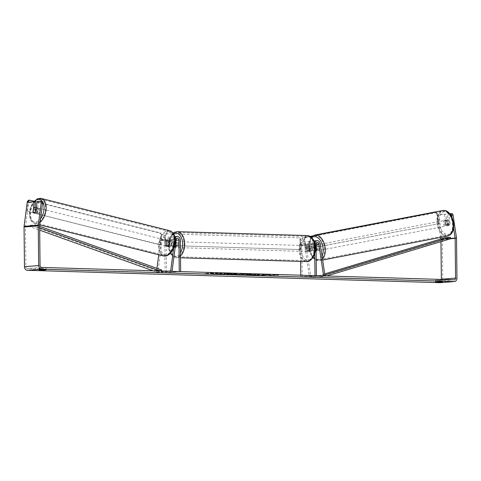 <?xml version="1.0" encoding="UTF-8"?>
<svg xmlns="http://www.w3.org/2000/svg" width="481" height="481" viewBox="0 0 481 481"><rect width="100%" height="100%" fill="white"/><g stroke="black" fill="none" stroke-linecap="round" stroke-linejoin="round"><path stroke-width="0.36" stroke-dasharray="2.4 1.8" d="M171.152 245.779L171.909 239.971A1.756 1.389 -94.6 0 1 173.148 238.564A1.756 1.389 -94.6 0 1 174.681 240.356L174.741 246.194A2.922 1.774 91.7 0 1 173.22 247.481A2.922 1.774 91.7 0 1 171.903 246.422L171.843 240.584A1.756 1.389 85.4 0 0 170.31 238.792A1.756 1.389 85.4 0 0 169.071 240.193L168.314 246.007A2.922 1.72 -75.9 0 0 169.246 247.012A2.922 1.72 -75.9 0 0 169.583 247.036A2.922 1.72 -75.9 0 0 171.152 245.779L169.775 245.436L170.533 239.622A3.511 2.784 -94.6 0 1 173.01 236.814A3.511 2.784 -94.6 0 1 176.076 240.398L176.136 246.236A2.922 1.774 91.7 0 1 174.609 247.523A2.922 1.774 91.7 0 1 173.298 246.464L173.238 240.626A3.511 2.784 85.4 0 0 170.172 237.043A3.511 2.784 85.4 0 0 167.695 239.851L166.937 245.659A2.922 1.72 -75.9 0 0 167.869 246.663A2.922 1.72 -75.9 0 0 168.206 246.693A2.922 1.72 -75.9 0 0 169.775 245.436M173.659 247.992L174.795 239.279A3.511 2.784 -94.6 0 1 175.018 238.372M172.036 271.332L157.84 272.462L161.977 240.765A1.756 1.389 -94.6 0 1 163.209 239.358A1.756 1.389 -94.6 0 1 164.749 241.149L165.073 272.685L166.468 272.721L166.137 241.191A3.511 2.784 -94.6 0 0 163.071 237.608A3.511 2.784 -94.6 0 0 160.6 240.416L158.724 254.774M179.269 271.549L165.073 272.685M180.664 271.591L166.468 272.721M167.893 271.206L156.463 272.12L156.956 268.344M157.84 272.462L156.463 272.12M171.903 246.422L173.298 246.464M174.741 246.194L176.136 246.236M168.314 246.007L166.937 245.659M312.596 250.342A2.922 1.774 -100.9 0 0 314.189 251.389A2.922 1.774 -100.9 0 0 314.303 251.371A2.922 1.774 -100.9 0 0 315.434 250.12L314.55 244.258A1.756 1.389 85.4 0 0 313.041 242.773A1.756 1.389 85.4 0 0 311.79 244.48L311.85 250.318A2.922 1.774 91.7 0 1 310.323 251.605A2.922 1.774 91.7 0 1 309.012 250.547L308.946 244.703A1.756 1.389 -94.6 0 1 310.203 243.001A1.756 1.389 -94.6 0 1 311.712 244.486L312.596 250.342L313.961 250.084A2.922 1.774 -100.9 0 0 315.554 251.124A2.922 1.774 -100.9 0 0 315.674 251.106A2.922 1.774 -100.9 0 0 316.805 249.855L315.921 243.993A3.511 2.784 85.4 0 0 312.903 241.023A3.511 2.784 85.4 0 0 310.395 244.438L310.455 250.276A2.922 1.774 91.7 0 1 308.928 251.563A2.922 1.774 91.7 0 1 307.618 250.505L307.557 244.667A3.511 2.784 -94.6 0 1 310.065 241.252A3.511 2.784 -94.6 0 1 313.083 244.222L313.961 250.084M314.742 243.176A3.511 2.784 85.4 0 0 314.652 244.095L314.748 253.289M323.611 275.89L309.415 277.02L304.617 245.051A1.756 1.389 85.4 0 0 303.108 243.566A1.756 1.389 85.4 0 0 301.852 245.274L302.182 276.803L300.787 276.761L300.769 275.198M324.982 275.625L310.786 276.761L305.988 244.787A3.511 2.784 85.4 0 0 302.964 241.817A3.511 2.784 85.4 0 0 300.457 245.232L300.625 261.405M316.378 275.673L302.182 276.803M314.983 275.631L300.787 276.761M309.415 277.02L310.786 276.761M309.012 250.547L307.618 250.505M311.85 250.318L310.455 250.276M315.434 250.12L316.805 249.855M445.749 220.196A2.922 1.774 -100.9 0 0 445.628 220.214A2.922 1.774 -100.9 0 0 444.42 223.322A2.922 1.774 -100.9 0 0 446.615 225.974A2.922 1.774 -100.9 0 0 446.729 225.956A2.922 1.774 -100.9 0 0 447.937 222.847A2.922 1.774 -100.9 0 0 445.749 220.196M447.528 224.807A2.922 1.774 -100.9 0 0 448.893 225.535A2.922 1.774 -100.9 0 0 449.013 225.517A2.922 1.774 -100.9 0 0 450.012 224.609L449.392 220.484A2.922 1.774 -100.9 0 0 448.027 219.757A2.922 1.774 -100.9 0 0 447.913 219.775A2.922 1.774 -100.9 0 0 446.909 220.683L447.528 224.807L445.929 225.114A2.922 1.774 -100.9 0 1 445.31 220.989L446.909 220.683M313.317 245.611A2.922 1.774 -100.9 0 0 313.203 245.629A2.922 1.774 -100.9 0 0 312.199 246.537L312.818 250.661A2.922 1.774 -100.9 0 0 314.189 251.389A2.922 1.774 -100.9 0 0 314.303 251.371A2.922 1.774 -100.9 0 0 315.302 250.463L314.682 246.338A2.922 1.774 -100.9 0 0 313.317 245.611M315.602 245.172A2.922 1.774 -100.9 0 0 315.488 245.19A2.922 1.774 -100.9 0 0 314.279 248.298A2.922 1.774 -100.9 0 0 316.468 250.95A2.922 1.774 -100.9 0 0 316.588 250.932A2.922 1.774 -100.9 0 0 317.797 247.823A2.922 1.774 -100.9 0 0 315.602 245.172M312.818 250.661L314.418 250.354A2.922 1.774 -100.9 0 1 313.798 246.23L312.199 246.537M314.682 246.338L316.282 246.031A2.922 1.774 -100.9 0 1 316.901 250.156L315.302 250.463M449.392 220.484L447.799 220.791A2.922 1.774 -100.9 0 1 448.418 224.916L450.012 224.609M448.418 224.916L447.799 220.791M445.31 220.989L445.929 225.114M313.798 246.23L314.418 250.354M316.901 250.156L316.282 246.031M316.745 244.955A2.922 1.774 -100.9 0 0 316.624 244.973A2.922 1.774 -100.9 0 0 315.422 248.082A2.922 1.774 -100.9 0 0 317.61 250.727A2.922 1.774 -100.9 0 0 317.731 250.715A2.922 1.774 -100.9 0 0 318.939 247.601A2.922 1.774 -100.9 0 0 316.745 244.955M444.606 220.418A2.922 1.774 -100.9 0 0 444.486 220.43A2.922 1.774 -100.9 0 0 443.278 223.545A2.922 1.774 -100.9 0 0 445.472 226.19A2.922 1.774 -100.9 0 0 445.586 226.178A2.922 1.774 -100.9 0 0 446.795 223.064A2.922 1.774 -100.9 0 0 444.606 220.418M446.837 235.287A12.133 7.359 -100.9 0 0 447.324 235.221A12.133 7.359 -100.9 0 0 452.338 222.318A12.133 7.359 -100.9 0 0 443.235 211.321A12.133 7.359 -100.9 0 0 442.748 211.387A12.133 7.359 -100.9 0 0 437.74 224.29A12.133 7.359 -100.9 0 0 446.837 235.287M318.975 259.824A12.133 7.359 -100.9 0 0 319.462 259.758A12.133 7.359 -100.9 0 0 324.477 246.855A12.133 7.359 -100.9 0 0 315.38 235.858A12.133 7.359 -100.9 0 0 314.893 235.924A12.133 7.359 -100.9 0 0 309.878 248.827A12.133 7.359 -100.9 0 0 318.975 259.824M214.893 274.056A9.86 0.523 -0.6 0 1 211.021 273.683A9.86 0.523 -0.6 0 1 216.504 273.154A9.86 0.523 -0.6 0 1 226.864 273.1A9.86 0.523 -0.6 0 1 230.742 273.479A9.86 0.523 -0.6 0 1 225.252 274.002A9.86 0.523 -0.6 0 1 214.893 274.056M214.899 274.35A9.86 0.523 -0.6 0 1 211.021 273.972A9.86 0.523 -0.6 0 1 216.51 273.448A9.86 0.523 -0.6 0 1 226.87 273.394A9.86 0.523 -0.6 0 1 230.742 273.767A9.86 0.523 -0.6 0 1 225.258 274.296A9.86 0.523 -0.6 0 1 214.899 274.35M439.736 280.303L435.491 280.213L442.406 280.062L439.736 280.303L439.748 281.692M43.29 268.38L39.045 268.29L43.29 268.38L43.302 269.769M35.011 207.335L34.355 212.38A2.922 1.72 -75.9 0 0 35.287 213.384A2.922 1.72 -75.9 0 0 35.624 213.414A2.922 1.72 -75.9 0 0 37.193 212.151L35.816 211.808M262.83 274.904L263.299 275.252L259.926 274.831L254.467 274.988L261.568 274.417L270.514 274.687L262.83 274.904L263.299 275.252M246.561 274.104L240.903 273.797L237.734 274.483L251.238 274.11L246.561 274.398L242.959 273.996M35.696 202.074L28.601 202.639L25.463 226.713A1.756 1.389 85.4 0 0 25.445 227.014L25.86 266.745A1.756 1.389 85.4 0 0 27.273 268.536L439.983 280.952A1.756 1.389 85.4 0 0 440.109 280.946A1.756 1.389 85.4 0 0 441.354 279.431M278.012 275.006L278.685 274.723L273.827 274.879L269.901 275.348L276.617 274.964L278.018 275.294L278.685 274.723M210.155 272.961L213.618 272.763L212.945 273.046L204.834 273.388M236.772 274.182L237.68 274.038L236.796 274.471C238.305 274.332 237.824 274.224 235.353 274.146L234.073 273.815L236.099 273.653L233.525 273.575L226.431 274.14L236.79 274.176C238.299 274.038 237.818 273.93 235.347 273.851L234.073 273.815M258.61 274.489L247.613 274.681C245.575 274.867 245.977 275.018 248.821 275.126L254.245 275.126L253.451 274.681L250.589 274.687C249.302 274.639 249.188 274.567 250.246 274.471L258.61 274.489M254.245 275.126L250.589 274.982C249.308 274.928 249.194 274.855 250.246 274.765L258.61 274.783L247.607 274.386C245.569 274.579 245.971 274.723 248.821 274.831L254.245 274.831M250.589 274.687C249.302 274.639 249.188 274.567 250.246 274.471L250.246 274.765C249.194 274.855 249.308 274.928 250.589 274.982L250.589 274.687M440.65 237.398L437.277 214.929L445.743 214.099L447.306 224.495A2.922 1.774 -100.9 0 0 449.013 225.517A2.922 1.774 -100.9 0 0 450.144 224.266L448.581 213.871L449.795 213.774M440.247 282.696A3.511 2.784 85.4 0 0 442.754 279.281L442.34 239.55A3.511 2.784 85.4 0 0 442.292 238.943L438.648 214.664L445.743 214.099M437.277 214.929L438.648 214.664M449.915 213.919L447.21 214.135L448.581 213.871M444.372 214.364L445.935 224.753A2.922 1.774 -100.9 0 0 447.643 225.781A2.922 1.774 -100.9 0 0 448.773 224.531L447.21 214.135M440.969 241.654L440.945 239.508A1.756 1.389 85.4 0 0 440.921 239.201L440.891 238.991M453.571 227.766L452.014 217.406M27.225 202.291L28.601 202.639M42.286 201.545L38.54 201.846L37.163 201.497M37.193 212.151L38.54 201.846M34.355 212.38L33.147 212.079M45.899 268.176L45.917 269.865M41.721 268.049L41.739 269.799M39.105 268.26L39.123 270.009M445.935 224.753L447.306 224.495M448.773 224.531L450.144 224.266M442.346 280.098L442.364 281.788M438.161 279.972L438.179 281.722M435.552 280.176L435.57 281.932M224.122 273.815L224.146 273.815C225.168 273.725 225.258 273.647 224.411 273.581L229.112 273.448L220.545 273.19L213.432 273.761L224.146 274.104C225.174 274.014 225.258 273.942 224.417 273.875L229.112 273.448M226.136 273.358L213.438 274.05L221.645 273.923M221.645 274.212L224.128 274.104M226.136 273.653L229.118 273.743M224.417 273.875L224.411 273.581C225.258 273.647 225.168 273.725 224.146 273.815L224.146 274.104C225.174 274.014 225.258 273.942 224.417 273.875M278.691 275.012L273.827 274.879M273.833 275.168L275.222 274.922M275.228 275.21L269.901 275.348M276.617 274.964L269.907 275.637M276.623 275.252L278.018 275.294M204.84 273.683L206.229 273.43M210.161 273.256L213.624 273.058L212.951 273.34L206.229 273.725M242.226 274.146L244.3 274.206M244.306 274.495L241.264 274.332M242.959 274.29L243.56 273.875M243.566 274.17L240.903 273.797M240.909 274.092L237.734 274.483M237.734 274.777L240.199 274.555M240.205 274.849L251.238 274.11M251.238 274.398L248.491 274.026M248.497 274.32L246.561 274.398M241.27 274.627L242.232 274.435M234.283 274.092L230.658 274.086L234.307 274.092L231.866 274.417L230.658 274.086M230.658 274.38L232.533 273.936M232.533 274.23L234.289 274.386M233.754 273.978L234.307 274.386L233.754 273.978M234.079 274.11L236.099 273.653M236.105 273.948L233.525 273.575M233.525 273.869L226.431 274.14M226.431 274.435L236.772 274.471M263.305 275.541L259.926 275.126L254.473 275.276L261.568 274.711L270.52 274.982L262.836 275.192M221.675 273.725L219.426 273.563L221.675 274.02L217.725 273.996L221.675 273.725M36.544 213.642A2.922 1.72 -75.9 0 0 38.642 210.918A2.922 1.72 -75.9 0 0 37.626 207.942A2.922 1.72 -75.9 0 0 37.29 207.912A2.922 1.72 -75.9 0 0 35.185 210.636A2.922 1.72 -75.9 0 0 36.201 213.612A2.922 1.72 -75.9 0 0 36.544 213.642M36.303 208.099L37.734 208.459A2.922 1.72 -75.9 0 1 37.205 212.548L35.6 212.145M168.452 246.32A2.922 1.72 -75.9 0 0 169.246 247.012A2.922 1.72 -75.9 0 0 169.583 247.036A2.922 1.72 -75.9 0 0 170.935 246.122L171.464 242.033A2.922 1.72 -75.9 0 0 170.671 241.342A2.922 1.72 -75.9 0 0 170.334 241.312A2.922 1.72 -75.9 0 0 168.981 242.232L168.452 246.32L166.841 245.917A2.922 1.72 -75.9 0 1 167.376 241.829L168.981 242.232M167.292 246.464A2.922 1.72 -75.9 0 0 169.396 243.741A2.922 1.72 -75.9 0 0 168.374 240.765A2.922 1.72 -75.9 0 0 168.037 240.734A2.922 1.72 -75.9 0 0 165.933 243.458A2.922 1.72 -75.9 0 0 166.955 246.434A2.922 1.72 -75.9 0 0 167.292 246.464M171.464 242.033L169.859 241.63A2.922 1.72 -75.9 0 1 169.33 245.719L170.935 246.122M33.111 212.343L34.716 212.746A2.922 1.72 -75.9 0 1 35.251 208.658L33.646 208.255M37.205 212.548L37.734 208.459M35.251 208.658L34.716 212.746M167.376 241.829L166.841 245.917M169.33 245.719L169.859 241.63M166.143 246.176A2.922 1.72 -75.9 0 0 168.248 243.452A2.922 1.72 -75.9 0 0 167.232 240.476A2.922 1.72 -75.9 0 0 166.889 240.446A2.922 1.72 -75.9 0 0 164.791 243.17A2.922 1.72 -75.9 0 0 165.807 246.146A2.922 1.72 -75.9 0 0 166.143 246.176M37.686 213.931A2.922 1.72 -75.9 0 0 39.791 211.207A2.922 1.72 -75.9 0 0 38.775 208.231A2.922 1.72 -75.9 0 0 38.438 208.201A2.922 1.72 -75.9 0 0 36.334 210.925A2.922 1.72 -75.9 0 0 37.35 213.901A2.922 1.72 -75.9 0 0 37.686 213.931M39.61 199.182A12.133 7.137 -75.9 0 0 30.886 210.492A12.133 7.137 -75.9 0 0 35.107 222.835A12.133 7.137 -75.9 0 0 36.514 222.95A12.133 7.137 -75.9 0 0 45.238 211.64A12.133 7.137 -75.9 0 0 41.017 199.296A12.133 7.137 -75.9 0 0 39.61 199.182M168.067 231.427A12.133 7.137 -75.9 0 0 159.343 242.737A12.133 7.137 -75.9 0 0 163.564 255.08A12.133 7.137 -75.9 0 0 164.965 255.195A12.133 7.137 -75.9 0 0 173.695 243.891A12.133 7.137 -75.9 0 0 169.474 231.541A12.133 7.137 -75.9 0 0 168.067 231.427M177.405 244.486A2.922 1.774 -88.3 0 0 175.715 241.702A2.922 1.774 -88.3 0 0 173.857 244.769A2.922 1.774 -88.3 0 0 175.541 247.547A2.922 1.774 -88.3 0 0 177.405 244.486M172.042 242.568L173.671 242.622A2.922 1.774 -88.3 0 0 173.16 244.745A2.922 1.774 -88.3 0 0 173.713 246.789L172.084 246.741A2.922 1.774 -88.3 0 0 173.22 247.481A2.922 1.774 -88.3 0 0 174.567 246.543L174.525 242.37A2.922 1.774 -88.3 0 0 173.394 241.636A2.922 1.774 -88.3 0 0 172.042 242.568L172.084 246.741M174.525 242.37L176.154 242.424A2.922 1.774 -88.3 0 1 176.707 244.462A2.922 1.774 -88.3 0 1 176.196 246.591L174.567 246.543M311.634 246.494A2.922 1.774 -88.3 0 0 310.498 245.755A2.922 1.774 -88.3 0 0 309.145 246.693L307.521 246.645A2.922 1.774 -88.3 0 0 307.01 248.773A2.922 1.774 -88.3 0 0 307.563 250.817L309.193 250.866A2.922 1.774 -88.3 0 0 310.323 251.605A2.922 1.774 -88.3 0 0 311.676 250.667L311.634 246.494L310.005 246.446A2.922 1.774 -88.3 0 1 310.558 248.491A2.922 1.774 -88.3 0 1 310.047 250.619L311.676 250.667M309.86 248.467A2.922 1.774 -88.3 0 0 308.177 245.689A2.922 1.774 -88.3 0 0 306.313 248.749A2.922 1.774 -88.3 0 0 308.002 251.533A2.922 1.774 -88.3 0 0 309.86 248.467M309.145 246.693L309.193 250.866M176.196 246.591L176.154 242.424M173.671 242.622L173.713 246.789M307.521 246.645L307.563 250.817M310.047 250.619L310.005 246.446M308.7 248.43A2.922 1.774 -88.3 0 0 307.016 245.653A2.922 1.774 -88.3 0 0 305.152 248.719A2.922 1.774 -88.3 0 0 306.836 251.497A2.922 1.774 -88.3 0 0 308.7 248.43M178.565 244.522A2.922 1.774 -88.3 0 0 176.882 241.739A2.922 1.774 -88.3 0 0 175.018 244.805A2.922 1.774 -88.3 0 0 176.701 247.583A2.922 1.774 -88.3 0 0 178.565 244.522M169.462 245.25A12.073 7.323 -88.3 0 0 176.431 256.734A12.073 7.323 -88.3 0 0 184.121 244.077A12.073 7.323 -88.3 0 0 177.152 232.594A12.073 7.323 -88.3 0 0 169.462 245.25M299.597 249.158A12.073 7.323 -88.3 0 0 306.565 260.648A12.073 7.323 -88.3 0 0 314.255 247.992A12.073 7.323 -88.3 0 0 307.287 236.502A12.073 7.323 -88.3 0 0 299.597 249.158M34.103 201.208L160.852 233.026L159.963 233.099L160.925 234.818L159.62 244.841L160.504 244.769L27.002 211.255L28.181 202.218M159.62 244.841L27.002 211.255M26.118 211.327L27.297 202.291M28.758 200.162L159.963 233.099M160.925 234.818L161.814 234.746L160.504 244.769M161.814 234.746L160.852 233.026M300.078 249.549L165.723 245.412L165.614 235.191L164.724 235.263L165.873 233.838L298.797 237.836L299.97 239.334L300.078 249.549L165.723 245.412M164.833 245.484L164.724 235.263M165.873 233.838L298.797 237.836M299.97 239.334L300.859 239.261L300.968 249.477M300.859 239.261L299.681 237.764M166.757 233.766L165.614 235.191M310.161 236.399L304.689 237.452L303.764 239.111L305.285 249.218L306.169 249.152L439.057 223.647L437.536 213.54L436.652 213.612L435.293 212.386L312.397 236.075M305.285 249.218L439.057 223.647M438.167 223.719L436.652 213.612M310.287 236.478L304.689 237.452M435.293 212.386L312.602 235.937M303.764 239.111L304.653 239.045L306.169 249.152M436.177 212.319L437.536 213.54M304.653 239.045L305.579 237.38M39.658 227.832L35.203 226.232L29.882 226.659L39.682 230.171M152.982 270.755L156.253 271.927L161.58 271.5L160.089 270.971M161.856 270.1L156.535 270.526L156.253 271.927M161.676 271.019L161.58 271.5M35.203 226.232L35.486 224.831L30.159 225.258L156.535 270.526M35.486 224.831L39.64 226.323M29.882 226.659L30.159 225.258M440.945 239.508L450.703 238.726L445.382 239.153L319.877 276.852L326.671 275.98M324.891 275L319.564 275.427L319.877 276.852M325.09 275.932L325.198 276.425M324.717 273.881L319.564 275.427M445.382 239.153L445.069 237.734M174.795 239.279L170.533 239.622M180.333 240.055L176.076 240.398M169.071 240.193L161.977 240.765M171.843 240.584L164.749 241.149M176.088 240.241L174.681 240.356M173.238 240.626L166.137 241.191M167.695 239.851L160.6 240.416M176.172 239.628L171.909 239.971M314.652 244.095L310.395 244.438M320.178 243.657L315.921 243.993M311.712 244.486L304.617 245.051M308.946 244.703L301.852 245.274M314.55 244.258L311.79 244.48M307.557 244.667L300.457 245.232M313.083 244.222L305.988 244.787M447.492 236.081A13.011 7.888 79.1 0 1 446.969 236.153A13.011 7.888 79.1 0 1 437.211 224.362A13.011 7.888 79.1 0 1 442.586 210.528M444.468 211.682A11.55 7.005 -100.9 0 0 439.171 223.647A11.55 7.005 -100.9 0 0 447.895 234.494A11.55 7.005 -100.9 0 0 453.186 222.523A11.55 7.005 -100.9 0 0 444.468 211.682M314.724 235.065A13.011 7.888 -100.9 0 0 309.349 248.899A13.011 7.888 -100.9 0 0 319.107 260.69A13.011 7.888 -100.9 0 0 319.631 260.618A13.011 7.888 -100.9 0 0 322.486 259M322.048 256.066A11.55 7.005 79.1 0 1 317.749 259.463A11.55 7.005 79.1 0 1 309.487 250.793A11.55 7.005 79.1 0 1 311.814 237.704M41.468 267.406L27.273 268.536M454.178 279.816L439.983 280.952M456.487 237.806L442.292 238.943M450.637 238.426L440.921 239.201M40.055 265.608L25.86 266.745M39.64 225.878L25.445 227.014M39.658 225.577L25.463 226.713M456.95 278.144L442.754 279.281M456.535 238.414L442.34 239.55M40.097 222.186A13.011 7.654 104.1 0 1 36.4 223.809A13.011 7.654 104.1 0 1 34.897 223.683A13.011 7.654 104.1 0 1 30.369 210.45A13.011 7.654 104.1 0 1 39.725 198.322M34.199 201.737A11.55 6.794 -75.9 0 0 29.786 214.634A11.55 6.794 -75.9 0 0 35.444 222.09A11.55 6.794 -75.9 0 0 40.548 218.759M169.685 230.694A13.011 7.654 -75.9 0 0 168.182 230.567A13.011 7.654 -75.9 0 0 158.82 242.695A13.011 7.654 -75.9 0 0 163.348 255.934M169.138 232.287A11.55 6.794 104.1 0 1 174.675 243.037A11.55 6.794 104.1 0 1 166.192 254.906A11.55 6.794 104.1 0 1 160.654 244.162A11.55 6.794 104.1 0 1 169.138 232.287M180.501 255.946A13.011 7.888 91.7 0 1 176.401 257.666A13.011 7.888 91.7 0 1 168.897 245.292A13.011 7.888 91.7 0 1 177.182 231.656M173.527 233.724A11.55 7.005 -88.3 0 0 168.621 245.184A11.55 7.005 -88.3 0 0 172.926 255.411A11.55 7.005 -88.3 0 0 180.465 252.729M307.317 235.57A13.011 7.888 -88.3 0 0 299.032 249.206A13.011 7.888 -88.3 0 0 306.535 261.58M301.082 249.17A11.55 7.005 91.7 0 1 307.966 237.079A11.55 7.005 91.7 0 1 315.097 248.052A11.55 7.005 91.7 0 1 308.207 260.143A11.55 7.005 91.7 0 1 301.082 249.17M174.711 236.682L173.01 236.814M170.31 238.792L163.209 239.358M170.172 237.043L163.071 237.608M177.405 238.227L173.148 238.564M175.541 247.547L174.609 247.523M166.955 246.434L167.869 246.663M313.949 240.939L312.903 241.023M310.203 243.001L303.108 243.566M310.065 241.252L302.964 241.817M317.304 242.43L313.041 242.773M308.002 251.533L308.928 251.563M316.588 250.932L315.674 251.106M311.213 237.139L308.616 243.639L309.451 251.755L313.317 258.339L319.005 260.702L322.643 260.041M445.628 220.214L447.913 219.775M313.203 245.629L315.488 245.19M446.729 225.956L447.643 225.781M316.624 244.973L444.486 220.43M319.462 259.758L447.324 235.221M314.893 235.924L442.748 211.387M317.731 250.715L445.586 226.178M454.298 279.81L440.109 280.946M35.287 213.384L36.201 213.612M45.96 268.139L45.978 269.895M39.045 268.29L39.063 270.039M442.406 280.062L442.424 281.818M435.491 280.213L435.509 281.962M37.626 207.942L36.364 207.624M170.671 241.342L168.374 240.765M39.743 224.904L34.897 223.683L32.371 222.294L31.079 220.689L30.02 218.254L29.467 212.909L30.062 209.031L32.131 203.896L33.598 201.786M167.232 240.476L38.775 208.231M163.564 255.08L35.107 222.835M169.474 231.541L41.017 199.296M165.807 246.146L37.35 213.901M173.088 233.075L169.546 238.155L168.32 245.238C168.837 252.765 171.531 256.914 176.401 257.666L180.519 257.792M175.715 241.702L173.394 241.636M310.498 245.755L308.177 245.689M307.016 245.653L176.882 241.739M306.565 260.648L176.431 256.734M307.287 236.502L177.152 232.594M306.836 251.497L176.701 247.583"/><path stroke-width="0.72" d="M175.018 238.372A3.511 2.784 -94.6 0 1 177.267 236.478A3.511 2.784 -94.6 0 1 180.333 240.055L180.664 271.591L179.269 271.549L178.938 240.013L176.088 240.241M173.659 247.992L170.659 270.983L172.036 271.332L176.172 239.628A1.756 1.389 -94.6 0 1 177.405 238.227A1.756 1.389 -94.6 0 1 178.938 240.013M156.956 268.344L158.724 254.774M170.659 270.983L167.893 271.206M318.813 243.915L316.047 244.138A1.756 1.389 85.4 0 1 317.304 242.43A1.756 1.389 85.4 0 1 318.813 243.915L323.611 275.89L324.982 275.625L320.178 243.657A3.511 2.784 85.4 0 0 317.159 240.68A3.511 2.784 85.4 0 0 314.742 243.176M300.625 261.405L300.769 275.198M316.047 244.138L316.378 275.673L314.983 275.631L314.748 253.289M439.748 281.692L439.754 282.058L435.509 281.962L442.424 281.818L439.754 282.058M43.302 269.769L43.308 270.136L45.978 269.895L41.739 269.799L39.063 270.039L43.308 270.136M35.011 207.335L35.696 202.074L34.325 201.725L32.979 212.031A2.922 1.72 -75.9 0 0 33.91 213.041A2.922 1.72 -75.9 0 0 34.247 213.065A2.922 1.72 -75.9 0 0 35.816 211.808L37.163 201.497L40.909 201.202L42.286 201.545L42.611 202.934L39.658 225.577A1.756 1.389 85.4 0 0 39.64 225.878L40.055 265.608A1.756 1.389 85.4 0 0 41.468 267.406L454.178 279.816A1.756 1.389 85.4 0 0 454.298 279.81A1.756 1.389 85.4 0 0 455.555 278.102L455.14 238.372A1.756 1.389 85.4 0 0 455.116 238.071L453.571 227.766M34.325 201.725L27.225 202.291L24.086 226.365A3.511 2.784 85.4 0 0 24.05 226.972L24.465 266.702A3.511 2.784 85.4 0 0 27.291 270.292L440.001 282.702A3.511 2.784 85.4 0 0 440.247 282.696L454.443 281.559A3.511 2.784 85.4 0 0 456.95 278.144L456.535 238.414A3.511 2.784 85.4 0 0 456.487 237.806L453.054 214.977L451.689 215.235L450.956 213.835L449.915 213.919M42.611 202.934L41.234 202.591L38.282 225.228A3.511 2.784 85.4 0 0 38.246 225.836L38.66 265.566A3.511 2.784 85.4 0 0 41.486 269.156L454.196 281.565A3.511 2.784 85.4 0 0 454.443 281.559M450.956 213.835L452.326 213.57L449.795 213.774M452.326 213.57L453.054 214.977M440.891 238.991L440.65 237.398M452.014 217.406L451.689 215.235M441.354 279.431A1.756 1.389 85.4 0 0 441.36 279.239L440.969 241.654M41.234 202.591L40.909 201.202M36.129 208.057A2.922 1.72 -75.9 0 0 35.335 207.365A2.922 1.72 -75.9 0 0 34.993 207.341A2.922 1.72 -75.9 0 0 33.646 208.255L33.111 212.343A2.922 1.72 -75.9 0 0 33.91 213.041A2.922 1.72 -75.9 0 0 34.247 213.065A2.922 1.72 -75.9 0 0 35.6 212.145L36.303 208.099M28.181 202.218L28.313 201.238L27.423 201.305L28.758 200.162L34.103 201.208M27.297 202.291L27.423 201.305M29.648 200.09L28.313 201.238M312.397 236.075L310.287 236.478M312.602 235.937L310.161 236.399M39.682 230.171L152.982 270.755M39.658 227.832L160.089 270.971M39.64 226.323L161.856 270.1L161.676 271.019M455.14 238.372L450.703 238.726L326.671 275.98M450.703 238.726L450.396 237.307L324.891 275L325.09 275.932M450.396 237.307L445.069 237.734L324.717 273.881M322.486 259A13.011 7.888 -100.9 0 0 324.404 244.228A13.011 7.888 -100.9 0 0 315.247 234.993A13.011 7.888 -100.9 0 0 314.724 235.065L442.586 210.528A13.011 7.888 79.1 0 1 443.109 210.456A13.011 7.888 79.1 0 1 452.868 222.246A13.011 7.888 79.1 0 1 447.492 236.081L322.643 260.041M311.814 237.704A11.55 7.005 79.1 0 1 314.321 236.658A11.55 7.005 79.1 0 1 321.939 243.392A11.55 7.005 79.1 0 1 322.048 256.066M454.196 281.565L440.001 282.702M41.486 269.156L27.291 270.292M455.116 238.071L450.637 238.426M455.555 278.102L441.36 279.239M38.282 225.228L24.086 226.365M38.246 225.836L24.05 226.972M38.66 265.566L24.465 266.702M39.725 198.322A13.011 7.654 104.1 0 1 41.228 198.449A13.011 7.654 104.1 0 1 46.11 208.748A13.011 7.654 104.1 0 1 40.097 222.186M40.548 218.759A11.55 6.794 -75.9 0 0 43.981 206.169A11.55 6.794 -75.9 0 0 38.39 199.471A11.55 6.794 -75.9 0 0 34.199 201.737M164.857 256.054A13.011 7.654 -75.9 0 0 174.212 243.927A13.011 7.654 -75.9 0 0 169.685 230.694C180.339 234.818 173.827 255.579 165.157 256.078L163.348 255.934A13.011 7.654 -75.9 0 0 164.857 256.054M307.317 235.57C312.89 237.217 315.584 241.36 315.398 247.998C315.957 255.916 309.836 262.602 306.535 261.58A13.011 7.888 -88.3 0 0 314.821 247.943A13.011 7.888 -88.3 0 0 307.317 235.57L177.182 231.656A13.011 7.888 91.7 0 1 184.686 244.029A13.011 7.888 91.7 0 1 180.501 255.946M180.465 252.729A11.55 7.005 -88.3 0 0 182.636 244.065A11.55 7.005 -88.3 0 0 173.527 233.724M177.267 236.478L174.711 236.682M317.159 240.68L313.949 240.939M442.586 210.528L443.205 210.444C453.144 209.295 458.712 233.261 447.492 236.081M314.724 235.065L311.213 237.139M169.685 230.694L41.228 198.449L37.855 198.635L33.598 201.786M36.364 207.624L35.335 207.365M163.348 255.934L39.743 224.904M177.182 231.656L174.248 232.341L173.088 233.075M306.535 261.58L180.519 257.792"/></g></svg>
